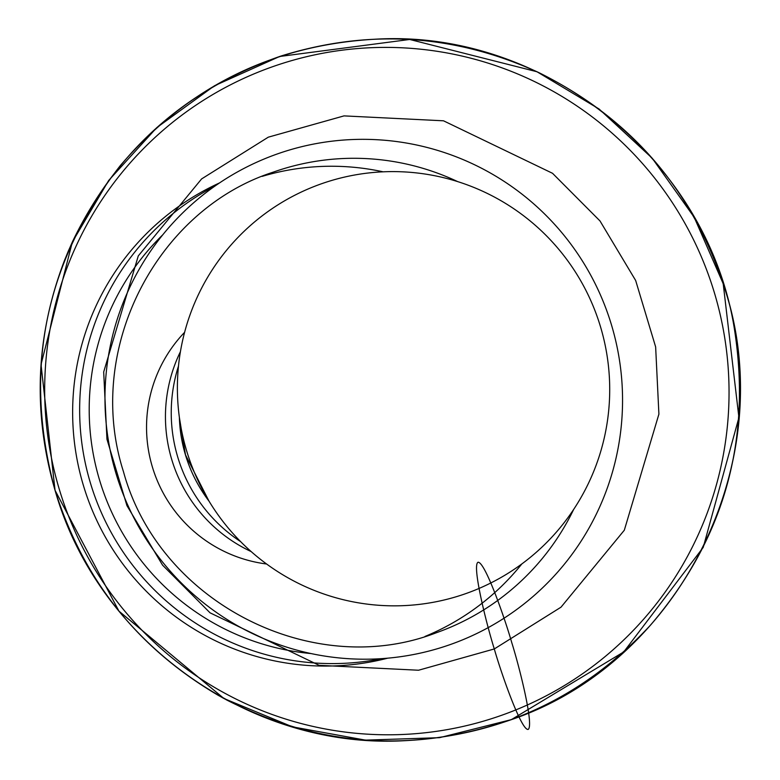 <?xml version="1.0" encoding="UTF-8"?>
<svg xmlns="http://www.w3.org/2000/svg" width="780" height="780" viewBox="0 0 780 780"><rect width="100%" height="100%" fill="white"/><g stroke="black" fill="none" stroke-linecap="round" stroke-linejoin="round"><path stroke-width="1.17" d="M219.541 182.92A253.042 251.608 70.5 0 0 83.372 485.365A253.042 251.608 70.5 0 0 387.728 658.174M214.783 186.186A253.042 251.608 70.5 0 0 90.373 482.878A253.042 251.608 70.5 0 0 381.976 658.622M162.776 234.799A244.316 242.931 70.5 0 0 99.557 480.08A244.316 242.931 70.5 0 0 310.976 653.552M424.983 636.451A244.316 242.931 70.5 0 0 521.849 563.93M383.087 171.814A244.316 242.931 70.5 0 0 262.158 176.377M59.261 489.177A343.912 341.962 70.5 0 0 636.246 627.325A343.912 341.962 70.5 0 0 465.065 56.774A343.912 341.962 70.5 0 0 59.261 489.177M186.595 450.694A217.259 216.031 70.5 0 0 551.09 537.956A217.259 216.031 70.5 0 0 442.952 177.528A217.259 216.031 70.5 0 0 186.595 450.694M184.597 332.319A137.426 136.646 70.5 0 0 152.373 466.947A137.426 136.646 70.5 0 0 266.594 563.999M180.414 351.692A148.336 147.488 70.5 0 0 171.736 459.527A148.336 147.488 70.5 0 0 251.16 551.577M494.296 648.95L418.558 670.234L319.088 665.32L210.044 612.817L162.581 565.168L126.945 505.645L106.948 439.198L103.691 371.992L138.284 255.908L201.591 178.932L268.291 137.173L344.029 115.888L443.508 120.803L552.542 173.306L600.005 220.954L635.651 280.478L655.639 346.924L658.905 414.131L624.312 530.215L560.995 607.191L494.296 648.95C486.613 624.624 471.841 565.705 477.974 562.273C484.79 561.122 504.816 618.179 511.797 642.749C519.48 667.075 534.261 725.995 528.118 729.427C521.303 730.577 501.277 673.52 494.296 648.95L418.558 670.234L319.088 665.32L210.044 612.817L162.581 565.168L126.945 505.645L106.948 439.198L103.691 371.992L138.284 255.908L201.591 178.932L268.291 137.173L344.029 115.888L443.508 120.803L552.542 173.306L600.005 220.954L635.651 280.478L655.639 346.924L658.905 414.131L624.312 530.215L560.995 607.191L494.296 648.95C486.613 624.624 471.841 565.705 477.974 562.273C484.79 561.122 504.816 618.179 511.797 642.749C519.48 667.075 534.261 725.995 528.118 729.427C521.303 730.577 501.277 673.52 494.296 648.95M178.474 366.093A153.631 152.763 70.5 0 0 177.752 457.119A153.631 152.763 70.5 0 0 240.591 541.603M179.371 417.349A144.846 144.017 70.5 0 0 185.445 454.857A144.846 144.017 70.5 0 0 209.04 501.189M457.675 181.613A244.316 242.931 70.5 0 0 273.273 172.126C157.375 209.43 83.957 348.504 123.435 471.559C159.198 603.038 313.072 680.56 436.293 632.765A244.316 242.931 70.5 0 0 573.68 509.399M115.996 473.45A260.101 258.628 70.5 0 0 552.367 577.931A260.101 258.628 70.5 0 0 422.916 146.425A260.101 258.628 70.5 0 0 115.996 473.45M208.864 500.897L185.484 454.837L179.419 417.69M55.048 490.308C96.837 638.235 244.686 746.489 397.898 741C498.176 737.363 582.407 698.704 650.598 625.033C724.133 539.077 752.017 440.086 734.263 328.068C707.528 161.46 547.277 30.839 379.187 39C274.726 43.885 188.448 86.063 120.354 165.526C44.567 262.743 22.805 371.007 55.048 490.308C84.454 583.216 141.755 653.162 226.96 700.128C320.317 747.581 416.188 753.685 514.585 718.429C683.329 659.061 781.745 456.7 723.782 285.5C691.48 188.282 629.431 117.127 537.635 72.053C453.784 33.989 368.004 28.724 280.293 56.267C185.562 89.164 116.347 150.852 72.657 241.322C36.426 322.091 30.566 405.083 55.048 490.308C83.909 581.704 139.971 650.978 223.255 698.129C316.036 746.704 411.83 753.958 510.637 719.891C679.604 663.195 782.106 460.863 724.142 286.679C692.094 189.091 630.074 117.624 538.112 72.277C454.311 34.086 368.54 28.694 280.79 56.111C182.062 90.431 111.267 155.366 68.396 250.906C35.977 329.082 31.532 408.876 55.048 490.308C83.226 579.784 137.728 648.19 218.566 695.516C314.457 747.367 413.575 754.835 515.921 717.912C683.27 658.027 780.351 458.308 724.815 288.873C693.235 190.632 631.312 118.579 539.077 72.725C455.393 34.281 369.632 28.636 281.804 55.78C179 91.396 106.606 159.5 64.613 260.11C35.656 335.702 32.467 412.435 55.048 490.308L118.95 611.14L223.928 698.5L292.5 726.862L365.45 740.132L439.51 737.675L511.368 719.628L623.737 651.924L703.219 547.394L738.913 417.573L723.206 283.706L694.19 217.279L652.207 158.203L599.059 108.995L536.991 71.75L409.695 39.468L279.61 56.491L214.529 85.742L156.761 127.637L108.703 180.453L72.355 241.976L41.028 364.504L55.048 490.308C83.236 579.832 137.777 648.258 218.673 695.575C314.594 747.396 413.712 754.825 516.038 717.873C684.694 657.52 781.599 455.169 723.645 285.07C691.255 187.99 629.207 116.951 537.478 71.974C453.599 33.95 367.819 28.733 280.127 56.326C185.406 89.271 116.22 150.989 72.579 241.488C36.426 322.208 30.576 405.151 55.048 490.308"/></g></svg>
